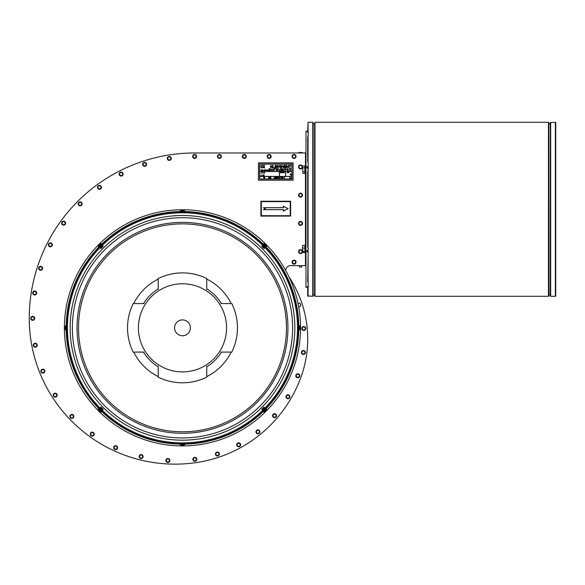 <?xml version="1.0" encoding="UTF-8"?>
<svg xmlns="http://www.w3.org/2000/svg" width="585" height="585" viewBox="0 0 585 585"><rect width="100%" height="100%" fill="white"/><g stroke="black" fill="none" stroke-linecap="round" stroke-linejoin="round"><path stroke-width="0.88" d="M102.236 243.667A3.664 3.664 0 0 0 100.21 244.099M100.05 244.194A3.664 3.664 0 0 0 98.302 247.228M98.368 247.528L99.179 245.707A3.218 3.218 0 0 0 98.748 247.133M101.783 244.106A3.218 3.218 0 0 0 99.179 245.707L100.108 244.099L101.965 244.099M64.401 327.841A118.082 118.082 0 0 1 241.525 225.576A118.082 118.082 0 0 1 241.525 430.099A118.082 118.082 0 0 1 64.401 327.841M66.229 325.055A3.664 3.664 0 0 0 65.096 326.803M65.052 326.978A3.664 3.664 0 0 0 65.959 330.364M98.309 408.081A3.664 3.664 0 0 0 98.748 410.114M98.836 410.275A3.664 3.664 0 0 0 101.87 412.023M179.712 444.103A3.664 3.664 0 0 0 181.445 445.229M181.628 445.273A3.664 3.664 0 0 0 185.014 444.373M262.731 412.016A3.664 3.664 0 0 0 264.756 411.577M264.917 411.489A3.664 3.664 0 0 0 266.672 408.454M298.745 330.62A3.664 3.664 0 0 0 299.871 328.88M299.922 328.697A3.664 3.664 0 0 0 299.015 325.318M266.658 247.594A3.664 3.664 0 0 0 266.226 245.568M266.131 245.407A3.664 3.664 0 0 0 263.104 243.652M185.262 211.573A3.664 3.664 0 0 0 183.522 210.454M183.346 210.403A3.664 3.664 0 0 0 179.961 211.309M179.792 211.573L181.65 210.856A3.218 3.218 0 0 0 180.348 211.558M184.626 211.558A3.218 3.218 0 0 0 181.65 210.856L183.449 210.373L184.765 211.69M262.797 243.726L264.617 244.53A3.218 3.218 0 0 0 263.192 244.106M266.219 247.133A3.218 3.218 0 0 0 264.617 244.53L266.226 245.459L266.226 247.316M298.745 325.15L299.469 327.008A3.218 3.218 0 0 0 298.76 325.691M298.76 329.984A3.218 3.218 0 0 0 299.469 327.008L299.951 328.799L298.635 330.115M266.599 408.147L265.795 409.968A3.218 3.218 0 0 0 266.219 408.549M263.192 411.577A3.218 3.218 0 0 0 265.795 409.968L264.866 411.577L263.009 411.577M185.174 444.103L183.317 444.827A3.218 3.218 0 0 0 184.626 444.117M180.348 444.117A3.218 3.218 0 0 0 183.317 444.827L181.525 445.302L180.209 443.993M102.178 411.957L100.357 411.145A3.218 3.218 0 0 0 101.783 411.577M98.748 408.542A3.218 3.218 0 0 0 100.357 411.145L98.748 410.217L98.748 408.359M66.222 330.532L65.505 328.675A3.218 3.218 0 0 0 66.215 329.984M66.215 325.691A3.218 3.218 0 0 0 65.505 328.675L65.023 326.876L66.339 325.567M297.933 340.836A116.181 116.181 0 0 0 136.012 221.357A116.181 116.181 0 0 0 113.505 421.324A116.181 116.181 0 0 0 297.933 340.836M262.46 409.983L262.95 410.655L265.305 408.301A115.435 115.435 0 0 0 265.283 247.404M262.928 245.042A115.435 115.435 0 0 0 102.046 245.042M99.691 247.404A115.435 115.435 0 0 0 99.691 408.279M102.046 410.641A115.435 115.435 0 0 0 262.928 410.641M102.704 246.833L101.49 248.069M263.491 248.062L262.255 246.841M262.263 408.842L263.491 407.621M101.483 407.621L102.711 408.835M100.956 248.53L100.313 248.011L102.668 245.663L103.26 246.168L100.956 248.53M101.505 246.161L101.505 246.161A2.962 2.859 -103.1 0 1 101.944 245.905M101.402 246.241A2.962 2.34 40.7 0 1 101.424 246.227A2.618 2.113 96 0 1 101.593 246.124A2.618 2.128 156 0 0 101.417 246.248L101.088 246.548A2.962 0.665 -130.6 0 0 101.073 246.629M101.088 246.548L101.227 246.482A2.962 0.643 39.2 0 1 101.424 246.504L101.731 246.183A2.962 1.821 -131 0 0 101.41 246.292L101.512 246.409M100.883 246.833L100.817 246.863A2.618 1.982 169.5 0 0 100.759 246.928A2.618 2.267 110.3 0 1 100.883 246.76L100.817 246.863A2.962 2.888 35.7 0 0 100.561 247.309L100.73 247.177A2.962 2.318 -123.1 0 1 100.912 246.782L101.037 246.643M101.285 246.424L101.731 246.914M101.146 245.378L101.168 245.364A2.962 2.457 40.5 0 0 100.869 245.524L100.788 245.59A2.962 2.457 40.5 0 0 100.781 245.583L100.861 245.517A2.962 2.896 -93.6 0 1 101.307 245.254A2.969 2.969 0 0 1 102.017 245.02L102.507 245.7M100.342 247.864L99.669 247.375L102.024 245.027M100.247 246.168L100.225 246.139A2.618 1.909 173.1 0 0 100.203 246.168A2.618 1.909 173.1 0 0 100.123 246.278A2.618 2.23 105 0 1 100.225 246.131L100.167 246.219A2.962 2.925 32.3 0 0 99.911 246.673L100.057 246.563A2.962 2.428 -121.9 0 1 100.254 246.153L100.379 246.014A2.618 0.76 -165.5 0 0 100.379 246.08A2.618 1.038 79.6 0 1 100.437 245.963L100.561 245.861A2.962 0.453 39.5 0 1 100.744 245.912L101.051 245.583A2.962 1.667 -131 0 0 100.752 245.671L100.854 245.788M261.802 246.314L262.314 245.663L264.661 248.018L264.157 248.618L261.802 246.314M264.164 246.855L264.164 246.855A2.962 2.859 -13.1 0 1 264.42 247.294M264.084 246.76A2.962 2.34 130.7 0 1 264.098 246.782A2.618 2.113 -174 0 1 264.201 246.943A2.618 2.128 -114 0 0 264.076 246.775L263.784 246.446A2.962 0.665 -40.6 0 0 263.696 246.431L263.681 246.395A2.618 0.614 -75.2 0 0 263.63 246.402A2.618 0.907 168.6 0 1 263.74 246.446L263.85 246.585A2.962 0.643 129.2 0 1 263.82 246.782L264.142 247.082A2.962 1.821 -41 0 0 264.032 246.76L263.915 246.863M263.542 246.219A2.618 1.982 -100.5 0 0 263.469 246.161L263.462 246.168A2.962 2.888 125.7 0 0 263.016 245.919L263.148 246.08A2.962 2.318 -33.1 0 1 263.542 246.263L263.681 246.395M263.901 246.643L263.411 247.082M264.157 245.554A2.618 1.909 -96.9 0 0 264.047 245.481A2.618 2.23 -165 0 1 264.193 245.583A2.618 1.909 -96.9 0 0 264.157 245.554A2.969 2.969 0 0 0 262.957 245.02L265.305 247.382L264.625 247.864M262.46 245.7L262.95 245.027M264.808 246.219L264.734 246.146A2.962 2.457 130.5 0 0 264.742 246.131L264.808 246.219A2.962 2.896 -3.6 0 1 265.071 246.665L264.961 246.519A2.962 2.457 130.5 0 0 264.8 246.219M264.734 246.146A2.618 2.047 -177.5 0 1 264.829 246.3A2.618 2.091 -109.1 0 0 264.712 246.124L264.442 245.824A2.962 0.475 -40.4 0 0 264.398 245.824M264.076 245.554L264.215 245.598A2.618 2.23 -165 0 1 264.215 245.598L264.106 245.524A2.962 2.925 122.3 0 0 263.652 245.269L263.762 245.407A2.962 2.428 -31.9 0 1 264.171 245.605L264.31 245.737A2.618 0.76 -75.5 0 0 264.245 245.737A2.618 1.038 169.6 0 1 264.361 245.788L264.464 245.919A2.962 0.453 129.5 0 1 264.42 246.095L264.742 246.409A2.962 1.667 -41 0 0 264.661 246.102L264.544 246.205M264.01 407.153L264.661 407.665L262.307 410.012L261.707 409.515L264.01 407.153M263.469 409.515L263.469 409.515A2.962 2.859 76.9 0 1 263.031 409.778M263.564 409.441A2.962 2.34 -139.3 0 1 263.542 409.456A2.618 2.113 -84 0 1 263.382 409.551A2.618 2.128 -24 0 0 263.55 409.434L263.886 409.134A2.962 0.665 49.4 0 0 263.901 409.047M263.886 409.134L263.747 409.2A2.962 0.643 -140.8 0 1 263.542 409.178L263.243 409.493A2.962 1.821 49 0 0 263.564 409.39L263.462 409.273M264.12 408.783L264.157 408.82A2.618 1.982 -10.5 0 1 264.106 408.9L264.157 408.82A2.618 1.982 -10.5 0 0 264.215 408.747A2.618 2.267 -69.7 0 1 264.091 408.922L264.157 408.82A2.962 2.888 -144.3 0 0 264.405 408.367L264.245 408.498A2.962 2.318 56.9 0 1 264.062 408.893L263.937 409.039M263.681 409.259L263.243 408.769M264.625 407.818L265.305 408.308A2.969 2.969 0 0 1 264.771 409.515A2.618 1.909 -6.9 0 0 264.844 409.405A2.618 2.23 -75 0 1 264.749 409.544L264.8 409.456A2.962 2.925 -147.7 0 0 265.056 409.003L264.917 409.112A2.962 2.428 58.1 0 1 264.72 409.522L264.566 409.654M264.106 410.158A2.962 2.896 86.4 0 1 263.659 410.421L263.806 410.312A2.962 2.457 -139.5 0 0 264.106 410.151L264.106 410.158M264.595 409.661A2.618 0.76 14.5 0 0 264.588 409.595A2.618 1.038 -100.4 0 1 264.537 409.712L264.405 409.822A2.962 0.453 -140.5 0 1 264.23 409.771L263.915 410.1A2.962 1.667 49 0 0 264.223 410.012L264.12 409.895M264.303 409.917L263.864 409.427L264.303 409.917M100.817 410.129A2.618 1.909 83.1 0 0 100.927 410.202A2.618 2.23 15 0 1 100.781 410.1A2.618 1.909 83.1 0 0 100.817 410.129A2.969 2.969 0 0 0 102.017 410.655L99.669 408.301L100.342 407.818M102.507 409.983L102.024 410.655M100.24 409.544L100.232 409.537A2.962 2.457 -49.5 0 0 100.232 409.544L100.167 409.463A2.962 2.896 176.4 0 1 99.903 409.017L100.013 409.156M100.898 410.129L100.752 410.078A2.618 2.23 15 0 1 100.752 410.078L100.869 410.158A2.962 2.925 -57.7 0 0 101.322 410.414L101.212 410.268A2.962 2.428 148.1 0 1 100.803 410.07L100.664 409.946A2.618 0.76 104.5 0 0 100.73 409.946A2.618 1.038 -10.4 0 1 100.613 409.895L100.51 409.763A2.962 0.453 -50.5 0 1 100.554 409.588L100.225 409.273A2.962 1.667 139 0 0 100.313 409.573L100.262 409.558A2.618 2.091 70.9 0 1 100.145 409.383A2.618 2.047 2.5 0 0 100.232 409.537L100.167 409.463A2.962 2.457 -49.5 0 1 100.02 409.171L99.903 409.017A2.969 2.969 0 0 1 99.669 408.308M103.172 409.368L102.66 410.012L100.313 407.657L100.81 407.065L103.172 409.368M100.81 408.827L100.869 408.893A2.618 2.113 6 0 1 100.774 408.732A2.618 2.128 66 0 0 100.891 408.908L100.81 408.827A2.962 2.859 166.9 0 1 100.547 408.381M101.483 409.441L101.505 409.507A2.962 2.888 -54.3 0 0 101.958 409.763L101.827 409.602A2.962 2.318 146.9 0 1 101.432 409.412L101.285 409.288A2.618 0.614 104.8 0 0 101.344 409.273A2.618 0.907 -11.4 0 1 101.234 409.229L101.125 409.098A2.962 0.643 -50.8 0 1 101.146 408.9L100.832 408.593A2.962 1.821 139 0 0 100.934 408.915L101.19 409.237A2.962 0.665 139.4 0 0 101.278 409.251M101.066 409.039L101.556 408.593M194.118 224.53A103.962 103.962 0 0 0 140.056 422.75A103.962 103.962 0 0 0 243.631 243.755A103.962 103.962 0 0 0 194.118 224.53M182.483 272.881A54.953 54.953 0 0 0 158.228 278.526L158.228 288.836A45.93 45.93 0 0 0 143.486 303.578L133.175 303.578A54.953 54.953 0 0 0 133.175 352.097L143.486 352.097A45.93 45.93 0 0 0 158.228 366.839L158.228 377.149A54.953 54.953 0 0 0 206.746 377.149L206.746 366.839A45.93 45.93 0 0 0 221.488 352.097L231.799 352.097A54.953 54.953 0 0 0 231.799 303.578L221.488 303.578A45.93 45.93 0 0 0 206.746 288.836L206.746 278.526A54.953 54.953 0 0 0 182.483 272.881M182.483 283.776A44.065 44.065 0 0 0 144.327 349.874A44.065 44.065 0 0 0 220.647 349.874A44.065 44.065 0 0 0 182.483 283.776M158.228 289.421L158.228 279.082A54.463 54.463 0 0 0 133.724 303.578L144.071 303.578M144.071 352.097L133.724 352.097A54.463 54.463 0 0 0 158.228 376.601L158.228 366.254M220.903 303.578L231.243 303.578A54.463 54.463 0 0 0 206.746 279.082L206.746 289.421M206.746 366.254L206.746 376.601A54.463 54.463 0 0 0 231.243 352.097L220.903 352.097M182.483 319.915A7.919 7.919 0 0 0 174.564 327.841A7.919 7.919 0 0 0 182.483 335.761A7.919 7.919 0 0 0 190.41 327.841A7.919 7.919 0 0 0 182.483 319.915M297.999 303.33A1.879 1.879 0 0 1 300.675 304.653A1.879 1.879 0 0 1 298.694 306.891M305.589 263.265L305.97 264.552M305.97 154.016L305.472 155.53L305.472 154.82M555.377 122.272L555.377 296.302A0.373 0.373 0 0 0 555.75 295.93L555.75 122.645L555.377 122.272L550.302 122.645L550.302 295.93A0.373 0.373 0 0 0 550.675 296.302L550.675 122.272M550.302 294.818L548.818 294.942M548.445 122.272L548.445 296.302A0.373 0.373 0 0 0 548.818 295.93L548.818 122.645L548.445 122.272L315.001 122.272L314.635 295.93A0.373 0.373 0 0 0 315.001 296.302L315.001 122.272M314.635 294.942L314.635 123.632M313.15 122.645L312.778 122.272L312.778 296.302A0.373 0.373 0 0 0 313.15 295.93L313.15 122.887M308.193 132.034L307.205 132.034L307.205 131.303L308.193 131.303L308.193 135.764L307.703 137.014L307.703 161.489L308.193 162.747L308.193 170.674L307.703 171.522L307.703 247.053L308.193 247.901L307.703 281.553L308.193 282.811L308.193 287.264L307.205 287.264L307.205 286.54L308.193 286.54M308.193 252.098L307.205 252.098L307.205 250.343L308.193 250.343M308.193 168.224L307.205 168.224L307.205 166.476L308.193 166.476M312.778 296.302L307.703 295.93L307.703 287.264L307.703 293.824M307.703 131.303L308.076 122.272L308.076 131.303M308.076 255.828L308.076 282.811L307.703 281.553M305.472 153.577L305.97 152.97M307.205 131.303L305.97 131.303L305.97 287.264L307.205 287.264M305.97 252.859L305.173 252.859L305.173 244.932L305.97 244.932M302.555 245.766L302.84 245.334L304.88 245.334L304.88 252.457L302.84 252.457L302.555 252.025L302.555 246.68L302.84 252.457M302.84 245.334L302.555 246.68L302.606 245.583M304.88 248.025L302.84 248.025M304.88 251.594L302.84 251.594M305.97 165.716L305.173 165.716L305.173 173.635L305.97 173.635M302.84 165.964L304.88 165.964L304.88 173.394L302.84 173.394L302.555 166.462L302.84 173.394M304.88 167.822L302.84 167.822M304.88 171.537L302.84 171.537M305.97 265.605L305.472 264.998M307.205 167.2L305.97 167.2M307.205 251.367L305.97 251.367M289.085 277.041A111.954 111.954 0 0 1 301.041 376.937A131.91 131.91 0 0 1 195.317 462.728A145.811 145.811 0 0 1 29.25 318.335A165.365 165.365 0 0 1 194.615 152.97L305.472 152.97L305.472 165.716M305.472 173.635L305.472 244.932M305.472 252.859L305.472 265.605L290.621 265.605A4.951 4.951 0 0 0 285.67 270.424M289.202 265.809A4.951 4.951 0 0 1 290.621 265.605M301.611 267.089L301.948 265.605L301.611 267.089L301.948 265.605L301.611 267.089L299.432 267.089L299.096 265.605L299.432 267.089M298.54 152.97L302.503 152.97L302.057 152.473L298.986 152.473L302.057 152.473L302.503 152.919M50.361 246.811A1.982 1.982 0 0 1 48.65 243.843A1.982 1.982 0 0 1 52.08 243.843A1.982 1.982 0 0 1 50.361 246.811A1.982 1.982 0 0 0 52.343 244.83A1.982 1.982 0 0 0 50.361 242.855A1.982 1.982 0 0 0 48.379 244.83A1.982 1.982 0 0 0 50.361 246.811A1.982 1.982 0 0 0 52.343 244.83A1.982 1.982 0 0 0 50.361 242.855A1.982 1.982 0 0 0 48.379 244.83A1.982 1.982 0 0 0 50.361 246.811M293.092 162.871L258.438 162.871L258.438 180.202L293.092 180.202L293.092 162.871M259.601 164.034L259.601 179.032L291.93 179.032L291.93 164.034L259.601 164.034M291.856 164.107L291.856 171.463L259.674 171.463L259.674 164.107L291.856 164.107M259.674 171.537L279.403 171.537L279.403 176.414L259.674 176.414L259.674 171.537M291.856 171.537L291.856 176.414L285.67 176.414L285.67 171.537L291.856 171.537M285.597 176.414L279.476 176.414L279.476 171.537L285.597 171.537L285.597 176.414M291.856 178.959L284.434 178.959L284.434 176.487L291.856 176.487L291.856 178.959M264.625 176.487L270.738 176.487L270.738 178.959L264.625 178.959L264.625 176.487M284.354 178.959L279.476 178.959L279.476 176.487L284.354 176.487L284.354 178.959M259.674 178.959L259.674 176.487L264.552 176.487L264.552 178.959L259.674 178.959M275.147 178.959L275.147 176.487L279.403 176.487L279.403 178.959L275.147 178.959M270.818 176.487L275.074 176.487L275.074 178.959L270.818 178.959L270.818 176.487M278.416 178.111L278.584 177.591M276.851 178.228L276.522 177.723L276.851 177.218L277.173 177.723L276.625 178.125L276.851 177.218L277.173 177.723M276.105 177.555L276.332 178.111L275.886 177.942M276.076 177.665L276.076 178.125M263.908 177.95L263.645 177.226L263.886 178.22L264.413 177.226L264.01 177.95M281.546 177.233L281.407 177.811L281.78 177.504M282.211 177.657L282.014 177.233L282.504 177.233L282.058 177.613L282.475 178.103L282.021 177.942M269.992 177.467L270.328 178.22L270.599 177.226L270.307 177.862M269.934 177.467L269.583 178.22L269.327 177.226L269.648 178.081M270.182 177.73L269.882 177.226L269.692 177.898M291.652 178.213L291.25 178.52L291.323 178.089M290.306 178.264L290.818 178.206M289.707 177.058L289.794 177.599L289.707 177.058M280.793 172.56L280.354 172.282L280.515 172.787M280.2 172.531L280.698 172.568L280.486 172.019M281.283 172.597L281.136 172.224L281.378 172.502M281.136 172.787L281.136 172.224L281.136 172.787M284.127 172.787L283.959 172.282L284.127 172.787L283.879 172.502L284.383 172.495M288.661 172.699L288.295 172.385L288.741 172.334M287.783 172.546L287.454 172.027L287.454 172.765L287.549 172.136L287.769 172.765L288.069 172.144L288.164 172.765L288.164 172.027L287.857 172.538M291.242 174.162L291.242 174.893M291.447 174.264L291.235 175.186M290.957 174.952L291.44 174.798M288.851 172.604L289.063 172.217M263.177 173.072L263.023 172.59M261.276 174.871L260.99 175.61L261.385 174.878M262.614 175.456L262.702 174.886L262.811 175.61M264.391 175.339L263.886 175.346L264.391 175.339M262.723 172.86L262.219 172.868L262.723 172.86M264.201 173.153L264.413 172.758L264.047 172.868M263.952 172.868L264.413 172.758M264.515 172.977L264.61 172.414L264.712 173.138M261.502 172.392L261.224 173.138L261.619 172.399M290.73 174.893L290.855 174.176L290.409 174.469L290.284 173.906L290.284 174.893L290.73 174.893M291.052 174.52L291.447 174.527L291.052 174.52M283.308 177.862L283.074 177.218L282.628 177.972L283.308 177.862M283.052 177.862L283.052 177.416L283.052 177.862M281.838 172.772L281.926 172.231L281.838 172.772M290.123 177.204L289.838 178.228L290.123 177.204M291.03 178.023L291.118 178.52L291.03 178.023M275.915 177.613L276.369 177.35L275.871 177.233L275.893 177.76M276.851 177.218L276.625 178.125M276.851 178.125L276.844 177.321M280.661 177.218L280.793 178.213L280.661 177.218M269.151 178.22L269.275 177.504L268.829 177.796L268.705 177.226L268.705 178.22L269.151 178.22M281.4 177.218L281.027 178.213L281.407 177.811M281.151 177.694L281.641 177.511L281.151 177.694M261.093 175.222L261.458 175.09L261.093 175.222M282.643 172.027L282.73 172.772L282.643 172.027M283.264 172.187L283.754 172.772L283.754 172.027L283.666 172.612L283.169 172.027L283.264 172.772L283.264 172.187M263.667 175.61L263.769 174.871L263.674 175.456L263.184 174.871L263.184 175.61L263.279 175.032L263.667 175.61M277.992 177.745L278.124 177.218L277.992 177.628L277.348 177.218L277.348 178.213L277.992 177.745M278.716 177.591L278.57 178.103M274.153 178.22L274.943 178.22L274.541 177.226L274.153 178.22M274.299 177.811L274.467 177.335L274.299 177.811M261.327 172.75L261.692 172.612L261.327 172.75M289.794 169.343L290.065 168.941L289.794 169.343L290.065 168.941L289.794 169.343L290.065 168.941L289.809 168.582L289.794 169.343L289.575 168.831M289.246 168.743L289.341 169.328L289.246 168.743M281.626 168.655L281.619 169.255M281.626 169.343L281.626 168.575M280.2 169.123L280.632 168.787L280.632 169.328L280.2 169.204M277.341 169.343L277.341 168.78M276.698 168.655L276.325 168.963L276.698 168.575L276.325 168.963L276.698 168.575L276.325 168.963L276.698 168.575L276.325 168.963L276.705 169.343L276.325 168.963M276.456 168.802L277.012 169.226M287.315 169.262L287.293 168.78M274.979 169.328L274.877 168.597L275.359 168.597L274.979 169.328M274.416 168.882L274.782 169.072L274.292 169.131L274.723 169.248L274.753 168.597L274.394 168.985M286.219 169.226L285.97 168.787L286.175 169.328M285.568 169.255L285.919 168.787L285.48 168.787L285.685 169.248M273.619 168.743L273.714 169.328L273.619 168.743M285.429 169.145L284.961 169.058L285.429 169.145M284.529 169.255L284.88 168.787L284.442 168.787L284.646 169.248M269.305 168.582L269.027 169.328L269.414 168.59M277.919 169.226L277.67 168.787L277.875 169.328M271.864 169.343L271.857 168.78M282.482 165.935L283.315 167.822L283.996 165.343L283.272 166.937M281.524 166.966L280.807 165.343L281.465 167.822L282.328 165.935M282.957 166.601L282.211 165.343L281.736 167.017M289.882 170.513L290.036 170.016M270.175 169.05L269.926 169.343L269.926 168.78M276.917 167.098L276.325 165.343L275.835 165.343L275.835 167.822L276.149 165.716L276.866 167.822L277.882 165.752L278.197 167.822L278.197 165.343L277.758 165.343L277.166 167.069M281.626 170.535L282.54 170.557L281.626 170.535L282.08 169.811L282.409 170.462L281.955 170.564L282.036 170.016M282.08 169.811L282.467 170.016L281.634 170.089M282.409 170.462L281.773 170.337M282.08 169.884L281.656 170.323L282.08 169.884L282.314 170.454L282.08 169.884L281.656 170.323L282.54 170.557M281.656 170.323L282.094 170.71L281.656 170.323M281.319 170.41L281.414 169.84L281.517 170.564M288.537 170.286L288.281 170.016L288.281 170.579L288.112 170.074L288.281 170.579M279.177 170.498L279.052 170.016M287.761 170.579L287.769 170.089M287.074 170.41L287.074 169.84L287.074 170.41M283.849 170.096L283.623 170.564L284.025 170.111M280.617 170.293L280.369 170.016L280.376 170.506M280.376 170.579L280.369 170.016L280.376 170.579L280.12 170.301M274.094 170.506L274.087 170.016M274.233 170.389L273.839 170.301M269.912 170.315L269.926 169.818L270.182 170.176L269.707 170.396L270.182 170.176L269.926 169.818L270.182 170.176M272.932 170.579L272.69 170.198L272.932 169.818L272.764 170.498L272.932 169.818L273.173 170.198M272.69 170.198L272.932 169.818M269.59 170.023L269.122 170.038L269.597 170.564L269.1 170.564L269.502 170.023L269.1 170.564M272.603 170.352L272.113 170.352L272.573 170.016M264.383 170.198L264.632 169.818L264.632 170.579M264.632 169.818L264.873 170.198L264.632 169.818M270.701 170.184L270.87 170.579L270.687 169.906L271.089 170.008L270.87 170.579L270.606 170.22L270.87 170.579M268.625 170.184L268.793 170.579L268.617 169.906L269.012 170.008L268.793 170.579L268.537 170.22L268.793 170.579M263.469 170.155L263.257 170.564L263.762 170.564L263.506 170.213M261.583 170.506L261.575 170.016L261.722 170.389M267.857 169.818L267.857 170.579L267.645 170.008L268.076 170.016L267.857 170.579L267.645 170.008M261.173 170.41L261.173 169.84L261.173 170.41M267.162 170.118L267.469 170.491L267.038 170.374L267.469 170.491L267.499 169.833L267.279 170.506M266.606 170.352L266.116 170.352L266.467 170.162M266.146 170.008L266.577 170.016M265.202 170.579L264.961 170.198L265.202 169.818L265.034 170.498L265.202 169.818L265.444 170.198M262.475 169.972L262.475 170.564L262.563 169.979M262.307 169.811L262.095 170.579L262.307 169.811M265.202 169.818L264.961 170.198M261.934 169.826L262.022 170.564L261.934 169.826M262.533 167.895L262.153 167.5A0.914 0.914 0 0 1 261.232 166.586A0.914 0.914 0 0 1 262.153 165.665L262.533 165.665L262.153 165.27A1.309 1.309 0 0 0 260.837 166.586A1.309 1.309 0 0 0 262.153 167.895L262.533 167.895M263.425 166.784L264.391 166.784L263.425 166.389A0.914 0.914 0 0 1 264.318 165.665L264.698 165.665L264.318 165.27A1.309 1.309 0 0 0 263.009 166.586A1.309 1.309 0 0 0 264.318 167.895L264.698 167.895L264.318 167.5A0.914 0.914 0 0 1 263.425 166.784M268.8 169.818L268.537 170.22M270.877 169.818L270.606 170.22M266.021 170.389L265.846 169.826L265.51 170.389L266.021 170.389M271.674 170.389L271.498 169.826L271.162 170.389L271.674 170.389M279.988 170.03L279.55 170.454L279.337 170.03L279.498 170.564L279.988 170.03M276.23 170.03L276.325 170.564L276.23 170.03M282.979 170.564L282.643 169.826L282.979 170.564M283.162 170.564L283.257 169.826L283.162 170.564M276.456 169.826L276.551 170.564L276.456 169.826M283.396 170.564L283.484 170.03L283.396 170.564M277.136 170.293L276.983 169.826L277.136 170.293M277.495 169.826L277.59 170.564L277.495 169.826M277.729 170.03L277.824 170.564L277.729 170.03M290.372 170.564L290.46 169.826L290.372 170.564M272.259 167.822L272.69 167.822L271.608 166.352L272.639 165.343L270.972 166.571L270.643 165.343L270.643 167.822L271.374 166.571L272.259 167.822M274.497 167.822L273.275 167.529L272.946 165.343L272.946 167.822L274.497 167.822M285.736 170.03L285.209 170.454L285.005 170.03L285.166 170.564L285.736 170.03M274.943 167.822L275.272 165.343L274.943 167.822M279.074 167.069L280.113 167.069L280.771 167.822L279.762 165.343L279.074 167.069M279.169 166.805L279.579 165.606L280.01 166.805L279.169 166.805M279.747 166.118L279.579 165.606L279.44 166.082M272.018 169.262L272.01 168.853M284.632 167.529L284.632 166.688L286.006 166.688L284.632 166.396L284.632 165.635L286.094 165.343L284.303 165.343L284.303 167.822L286.153 167.529L284.632 167.529M286.913 165.877L288.551 167.822L288.551 165.343L288.244 167.288L286.606 165.343L286.913 167.822L286.913 165.877M290.065 167.822L290.065 165.635L290.884 165.343L288.917 165.343L289.736 165.635L290.065 167.822M278.818 169.328L278.906 168.787L278.818 169.328M269.122 168.941L269.488 168.802L269.122 168.941M270.277 168.582L270.372 169.328L270.277 168.582M287.974 169.328L287.637 168.582L287.974 169.328M277.495 169.262L277.487 168.853M290.635 169.065L290.46 168.582L290.123 169.153L290.635 169.065M280.771 168.582L280.866 169.328L280.771 168.582M283.294 168.787L282.767 169.219L282.555 168.787L282.716 169.328L283.294 168.787M290.621 216.092L290.621 201.24L260.91 201.24L260.91 216.092L290.621 216.092M290.226 201.635L290.226 215.697L261.312 215.697L261.312 201.635L290.226 201.635M283.191 206.191L283.593 207.675L263.389 207.675L265.371 208.669L263.389 209.657L283.593 209.657L283.191 211.141L288.142 208.669L283.191 206.191M302.503 166.952A1.982 1.982 0 0 0 300.522 164.977A1.982 1.982 0 0 0 298.54 166.952A1.982 1.982 0 0 0 300.522 168.933A1.982 1.982 0 0 0 302.503 166.952A1.982 1.982 0 0 0 300.522 164.977A1.982 1.982 0 0 0 298.54 166.952A1.982 1.982 0 0 0 300.522 168.933A1.982 1.982 0 0 0 302.503 166.952M302.503 195.178A1.982 1.982 0 0 0 300.522 193.196A1.982 1.982 0 0 0 298.54 195.178A1.982 1.982 0 0 0 300.522 197.16A1.982 1.982 0 0 0 302.503 195.178A1.982 1.982 0 0 0 300.522 193.196A1.982 1.982 0 0 0 298.54 195.178A1.982 1.982 0 0 0 300.522 197.16A1.982 1.982 0 0 0 302.503 195.178M302.503 223.397A1.982 1.982 0 0 0 300.522 221.415A1.982 1.982 0 0 0 298.54 223.397A1.982 1.982 0 0 0 300.522 225.379A1.982 1.982 0 0 0 302.503 223.397A1.982 1.982 0 0 0 300.522 221.415A1.982 1.982 0 0 0 298.54 223.397A1.982 1.982 0 0 0 300.522 225.379A1.982 1.982 0 0 0 302.503 223.397M302.503 251.616A1.982 1.982 0 0 0 300.522 249.634A1.982 1.982 0 0 0 298.54 251.616A1.982 1.982 0 0 0 300.522 253.597A1.982 1.982 0 0 0 302.503 251.616A1.982 1.982 0 0 0 300.522 249.634A1.982 1.982 0 0 0 298.54 251.616A1.982 1.982 0 0 0 300.522 253.597A1.982 1.982 0 0 0 302.503 251.616M295.93 262.862A1.982 1.982 0 0 0 294.811 260.296A1.982 1.982 0 0 0 292.244 261.415A1.982 1.982 0 0 0 293.363 263.981A1.982 1.982 0 0 0 295.93 262.862M305.706 328.741A1.982 1.982 0 0 0 304.01 326.518A1.982 1.982 0 0 0 301.787 328.214A1.982 1.982 0 0 0 303.483 330.445A1.982 1.982 0 0 0 305.706 328.741M305.355 352.718A1.982 1.982 0 0 0 303.659 350.488A1.982 1.982 0 0 0 301.429 352.192A1.982 1.982 0 0 0 303.132 354.415A1.982 1.982 0 0 0 305.355 352.718M299.747 376.023A1.982 1.982 0 0 0 298.05 373.8A1.982 1.982 0 0 0 295.82 375.497A1.982 1.982 0 0 0 297.524 377.727A1.982 1.982 0 0 0 299.747 376.023M259.901 431.84A1.982 1.982 0 0 0 257.919 429.858A1.982 1.982 0 0 0 255.937 431.84A1.982 1.982 0 0 0 257.919 433.821A1.982 1.982 0 0 0 259.901 431.84A1.982 1.982 0 0 0 257.919 429.858A1.982 1.982 0 0 0 255.937 431.84A1.982 1.982 0 0 0 257.919 433.821A1.982 1.982 0 0 0 259.901 431.84M276.515 415.664A1.982 1.982 0 0 0 274.533 413.683A1.982 1.982 0 0 0 272.551 415.664A1.982 1.982 0 0 0 274.533 417.646A1.982 1.982 0 0 0 276.515 415.664A1.982 1.982 0 0 0 274.533 413.683A1.982 1.982 0 0 0 272.551 415.664A1.982 1.982 0 0 0 274.533 417.646A1.982 1.982 0 0 0 276.515 415.664M289.948 396.769A1.982 1.982 0 0 0 287.966 394.787A1.982 1.982 0 0 0 285.985 396.769A1.982 1.982 0 0 0 287.966 398.751A1.982 1.982 0 0 0 289.948 396.769A1.982 1.982 0 0 0 287.966 394.787A1.982 1.982 0 0 0 285.985 396.769A1.982 1.982 0 0 0 287.966 398.751A1.982 1.982 0 0 0 289.948 396.769M82.112 203.851A1.982 1.982 0 0 0 80.138 201.869A1.982 1.982 0 0 0 78.156 203.851A1.982 1.982 0 0 0 80.138 205.832A1.982 1.982 0 0 0 82.112 203.851A1.982 1.982 0 0 0 80.138 201.869A1.982 1.982 0 0 0 78.156 203.851A1.982 1.982 0 0 0 80.138 205.832A1.982 1.982 0 0 0 82.112 203.851M123.099 174.081A1.982 1.982 0 0 0 121.117 172.1A1.982 1.982 0 0 0 119.135 174.081A1.982 1.982 0 0 0 121.117 176.063A1.982 1.982 0 0 0 123.099 174.081A1.982 1.982 0 0 0 121.117 172.1A1.982 1.982 0 0 0 119.135 174.081A1.982 1.982 0 0 0 121.117 176.063A1.982 1.982 0 0 0 123.099 174.081M101.432 187.354A1.982 1.982 0 0 0 99.45 185.372A1.982 1.982 0 0 0 97.476 187.354A1.982 1.982 0 0 0 99.45 189.335A1.982 1.982 0 0 0 101.432 187.354A1.982 1.982 0 0 0 99.45 185.372A1.982 1.982 0 0 0 97.476 187.354A1.982 1.982 0 0 0 99.45 189.335A1.982 1.982 0 0 0 101.432 187.354M65.615 223.17A1.982 1.982 0 0 0 63.633 221.189A1.982 1.982 0 0 0 61.659 223.17A1.982 1.982 0 0 0 63.633 225.152A1.982 1.982 0 0 0 65.615 223.17A1.982 1.982 0 0 0 63.633 221.189A1.982 1.982 0 0 0 61.659 223.17A1.982 1.982 0 0 0 63.633 225.152A1.982 1.982 0 0 0 65.615 223.17M36.687 293.005A1.982 1.982 0 0 0 34.712 291.023A1.982 1.982 0 0 0 32.731 293.005A1.982 1.982 0 0 0 34.712 294.986A1.982 1.982 0 0 0 36.687 293.005A1.982 1.982 0 0 0 34.712 291.023A1.982 1.982 0 0 0 32.731 293.005A1.982 1.982 0 0 0 34.712 294.986A1.982 1.982 0 0 0 36.687 293.005M34.698 318.335A1.982 1.982 0 0 0 32.716 316.353A1.982 1.982 0 0 0 30.734 318.335A1.982 1.982 0 0 0 32.716 320.317A1.982 1.982 0 0 0 34.698 318.335A1.982 1.982 0 0 0 32.716 316.353A1.982 1.982 0 0 0 30.734 318.335A1.982 1.982 0 0 0 32.716 320.317A1.982 1.982 0 0 0 34.698 318.335M240.654 444.761A1.982 1.982 0 0 0 238.673 442.786A1.982 1.982 0 0 0 236.691 444.761A1.982 1.982 0 0 0 238.673 446.743A1.982 1.982 0 0 0 240.654 444.761A1.982 1.982 0 0 0 238.673 442.786A1.982 1.982 0 0 0 236.691 444.761A1.982 1.982 0 0 0 238.673 446.743A1.982 1.982 0 0 0 240.654 444.761M219.39 454.018A1.982 1.982 0 0 0 217.408 452.037A1.982 1.982 0 0 0 215.434 454.018A1.982 1.982 0 0 0 217.408 456A1.982 1.982 0 0 0 219.39 454.018A1.982 1.982 0 0 0 217.408 452.037A1.982 1.982 0 0 0 215.434 454.018A1.982 1.982 0 0 0 217.408 456A1.982 1.982 0 0 0 219.39 454.018M169.833 460.497A1.982 1.982 0 0 0 167.851 458.516A1.982 1.982 0 0 0 165.877 460.497A1.982 1.982 0 0 0 167.851 462.472A1.982 1.982 0 0 0 169.833 460.497A1.982 1.982 0 0 0 167.851 458.516A1.982 1.982 0 0 0 165.877 460.497A1.982 1.982 0 0 0 167.851 462.472A1.982 1.982 0 0 0 169.833 460.497M117.614 447.679A1.982 1.982 0 0 0 115.633 445.697A1.982 1.982 0 0 0 113.651 447.679A1.982 1.982 0 0 0 115.633 449.66A1.982 1.982 0 0 0 117.614 447.679A1.982 1.982 0 0 0 115.633 445.697A1.982 1.982 0 0 0 113.651 447.679A1.982 1.982 0 0 0 115.633 449.66A1.982 1.982 0 0 0 117.614 447.679M94.251 434.128A1.982 1.982 0 0 0 92.269 432.147A1.982 1.982 0 0 0 90.295 434.128A1.982 1.982 0 0 0 92.269 436.11A1.982 1.982 0 0 0 94.251 434.128A1.982 1.982 0 0 0 92.269 432.147A1.982 1.982 0 0 0 90.295 434.128A1.982 1.982 0 0 0 92.269 436.11A1.982 1.982 0 0 0 94.251 434.128M44.855 371.139A1.982 1.982 0 0 0 42.873 369.157A1.982 1.982 0 0 0 40.892 371.139A1.982 1.982 0 0 0 42.873 373.12A1.982 1.982 0 0 0 44.855 371.139A1.982 1.982 0 0 0 42.873 369.157A1.982 1.982 0 0 0 40.892 371.139A1.982 1.982 0 0 0 42.873 373.12A1.982 1.982 0 0 0 44.855 371.139M37.257 345.216A1.982 1.982 0 0 0 35.276 343.241A1.982 1.982 0 0 0 33.294 345.216A1.982 1.982 0 0 0 35.276 347.197A1.982 1.982 0 0 0 37.257 345.216A1.982 1.982 0 0 0 35.276 343.241A1.982 1.982 0 0 0 33.294 345.216A1.982 1.982 0 0 0 35.276 347.197A1.982 1.982 0 0 0 37.257 345.216M57.206 395.153A1.982 1.982 0 0 0 55.224 393.171A1.982 1.982 0 0 0 53.242 395.153A1.982 1.982 0 0 0 55.224 397.135A1.982 1.982 0 0 0 57.206 395.153A1.982 1.982 0 0 0 55.224 393.171A1.982 1.982 0 0 0 53.242 395.153A1.982 1.982 0 0 0 55.224 397.135A1.982 1.982 0 0 0 57.206 395.153M73.871 416.403A1.982 1.982 0 0 0 71.889 414.421A1.982 1.982 0 0 0 69.907 416.403A1.982 1.982 0 0 0 71.889 418.385A1.982 1.982 0 0 0 73.871 416.403A1.982 1.982 0 0 0 71.889 414.421A1.982 1.982 0 0 0 69.907 416.403A1.982 1.982 0 0 0 71.889 418.385A1.982 1.982 0 0 0 73.871 416.403M143.113 456.578A1.982 1.982 0 0 0 141.131 454.596A1.982 1.982 0 0 0 139.15 456.578A1.982 1.982 0 0 0 141.131 458.552A1.982 1.982 0 0 0 143.113 456.578A1.982 1.982 0 0 0 141.131 454.596A1.982 1.982 0 0 0 139.15 456.578A1.982 1.982 0 0 0 141.131 458.552A1.982 1.982 0 0 0 143.113 456.578M196.816 459.298A1.982 1.982 0 0 0 194.834 457.316A1.982 1.982 0 0 0 192.853 459.298A1.982 1.982 0 0 0 194.834 461.28A1.982 1.982 0 0 0 196.816 459.298A1.982 1.982 0 0 0 194.834 457.316A1.982 1.982 0 0 0 192.853 459.298A1.982 1.982 0 0 0 194.834 461.28A1.982 1.982 0 0 0 196.816 459.298M42.617 268.303A1.982 1.982 0 0 0 40.643 266.321A1.982 1.982 0 0 0 38.661 268.303A1.982 1.982 0 0 0 40.643 270.285A1.982 1.982 0 0 0 42.617 268.303A1.982 1.982 0 0 0 40.643 266.321A1.982 1.982 0 0 0 38.661 268.303A1.982 1.982 0 0 0 40.643 270.285A1.982 1.982 0 0 0 42.617 268.303M171.266 158.425A1.982 1.982 0 0 0 169.292 156.444A1.982 1.982 0 0 0 167.31 158.425A1.982 1.982 0 0 0 169.292 160.407A1.982 1.982 0 0 0 171.266 158.425A1.982 1.982 0 0 0 169.292 156.444A1.982 1.982 0 0 0 167.31 158.425A1.982 1.982 0 0 0 169.292 160.407A1.982 1.982 0 0 0 171.266 158.425M246.285 156.436A1.982 1.982 0 0 0 244.303 154.455A1.982 1.982 0 0 0 242.322 156.436A1.982 1.982 0 0 0 244.303 158.411A1.982 1.982 0 0 0 246.285 156.436A1.982 1.982 0 0 0 244.303 154.455A1.982 1.982 0 0 0 242.322 156.436A1.982 1.982 0 0 0 244.303 158.411A1.982 1.982 0 0 0 246.285 156.436M221.393 156.436A1.982 1.982 0 0 0 219.412 154.455A1.982 1.982 0 0 0 217.43 156.436A1.982 1.982 0 0 0 219.412 158.411A1.982 1.982 0 0 0 221.393 156.436A1.982 1.982 0 0 0 219.412 154.455A1.982 1.982 0 0 0 217.43 156.436A1.982 1.982 0 0 0 219.412 158.411A1.982 1.982 0 0 0 221.393 156.436M196.597 156.436A1.982 1.982 0 0 0 194.615 154.455A1.982 1.982 0 0 0 192.633 156.436A1.982 1.982 0 0 0 194.615 158.411A1.982 1.982 0 0 0 196.597 156.436A1.982 1.982 0 0 0 194.615 154.455A1.982 1.982 0 0 0 192.633 156.436A1.982 1.982 0 0 0 194.615 158.411A1.982 1.982 0 0 0 196.597 156.436M146.564 164.356A1.982 1.982 0 0 0 144.583 162.374A1.982 1.982 0 0 0 142.608 164.356A1.982 1.982 0 0 0 144.583 166.337A1.982 1.982 0 0 0 146.564 164.356A1.982 1.982 0 0 0 144.583 162.374A1.982 1.982 0 0 0 142.608 164.356A1.982 1.982 0 0 0 144.583 166.337A1.982 1.982 0 0 0 146.564 164.356M271.177 156.436A1.982 1.982 0 0 0 269.195 154.455A1.982 1.982 0 0 0 267.213 156.436A1.982 1.982 0 0 0 269.195 158.411A1.982 1.982 0 0 0 271.177 156.436A1.982 1.982 0 0 0 269.195 154.455A1.982 1.982 0 0 0 267.213 156.436A1.982 1.982 0 0 0 269.195 158.411A1.982 1.982 0 0 0 271.177 156.436M296.068 156.436A1.982 1.982 0 0 0 294.087 154.455A1.982 1.982 0 0 0 292.105 156.436A1.982 1.982 0 0 0 294.087 158.411A1.982 1.982 0 0 0 296.068 156.436A1.982 1.982 0 0 0 294.087 154.455A1.982 1.982 0 0 0 292.105 156.436A1.982 1.982 0 0 0 294.087 158.411A1.982 1.982 0 0 0 296.068 156.436M297.999 303.352A1.857 1.857 0 0 1 300.419 304.068A1.857 1.857 0 0 1 298.694 306.869M226.6 220.238L195.492 212.275A116.291 116.291 0 0 0 66.924 314.832A116.291 116.291 0 0 0 169.474 443.401A116.291 116.291 0 0 0 298.05 340.85A116.291 116.291 0 0 0 195.492 212.275L163.113 213.174M265.034 407.986A115.055 115.055 0 0 0 265.034 247.696M262.636 245.29A115.055 115.055 0 0 0 102.338 245.29M99.933 247.696A115.055 115.055 0 0 0 99.933 407.986M102.338 410.392A115.055 115.055 0 0 0 262.636 410.392M195.054 216.209A112.335 112.335 0 0 0 70.851 315.271A112.335 112.335 0 0 0 169.921 439.474A112.335 112.335 0 0 0 294.116 340.404A112.335 112.335 0 0 0 195.054 216.209M194.805 218.417A110.112 110.112 0 0 0 81.564 371.885A110.112 110.112 0 0 0 271.089 393.215A110.112 110.112 0 0 0 194.805 218.417M194.278 223.053A105.446 105.446 0 0 0 85.841 370.02A105.446 105.446 0 0 0 267.338 390.451A105.446 105.446 0 0 0 194.278 223.053M548.942 294.818L548.818 123.632M308.076 162.747L308.076 135.764M308.076 247.901L308.076 170.674M308.076 296.302L308.076 287.264M302.057 166.952A1.536 1.536 0 0 1 299.754 168.283A1.536 1.536 0 0 1 299.754 165.628A1.536 1.536 0 0 1 302.057 166.952M302.057 195.178A1.536 1.536 0 0 1 299.754 196.502A1.536 1.536 0 0 1 299.754 193.847A1.536 1.536 0 0 1 302.057 195.178M302.057 223.397A1.536 1.536 0 0 1 299.754 224.728A1.536 1.536 0 0 1 299.754 222.066A1.536 1.536 0 0 1 302.057 223.397M302.057 251.616A1.536 1.536 0 0 1 299.754 252.947A1.536 1.536 0 0 1 299.754 250.292A1.536 1.536 0 0 1 302.057 251.616M295.513 262.702A1.536 1.536 0 0 1 292.888 263.096A1.536 1.536 0 0 1 293.853 260.625A1.536 1.536 0 0 1 295.513 262.702M305.268 328.682A1.536 1.536 0 0 1 302.811 329.699A1.536 1.536 0 0 1 303.162 327.059A1.536 1.536 0 0 1 305.268 328.682M304.917 352.66A1.536 1.536 0 0 1 302.46 353.669A1.536 1.536 0 0 1 302.811 351.037A1.536 1.536 0 0 1 304.917 352.66M299.308 375.965A1.536 1.536 0 0 1 296.851 376.981A1.536 1.536 0 0 1 297.202 374.341A1.536 1.536 0 0 1 299.308 375.965M259.455 431.84A1.536 1.536 0 0 1 257.151 433.171A1.536 1.536 0 0 1 257.151 430.509A1.536 1.536 0 0 1 259.455 431.84M276.069 415.664A1.536 1.536 0 0 1 273.765 416.995A1.536 1.536 0 0 1 273.765 414.334A1.536 1.536 0 0 1 276.069 415.664M289.502 396.769A1.536 1.536 0 0 1 287.198 398.1A1.536 1.536 0 0 1 287.198 395.438A1.536 1.536 0 0 1 289.502 396.769M81.673 203.851A1.536 1.536 0 0 1 79.37 205.181A1.536 1.536 0 0 1 79.37 202.527A1.536 1.536 0 0 1 81.673 203.851M122.653 174.081A1.536 1.536 0 0 1 120.349 175.412A1.536 1.536 0 0 1 120.349 172.75A1.536 1.536 0 0 1 122.653 174.081M100.986 187.354A1.536 1.536 0 0 1 98.689 188.684A1.536 1.536 0 0 1 98.689 186.023A1.536 1.536 0 0 1 100.986 187.354M65.169 223.17A1.536 1.536 0 0 1 62.866 224.501A1.536 1.536 0 0 1 62.866 221.839A1.536 1.536 0 0 1 65.169 223.17M36.241 293.005A1.536 1.536 0 0 1 33.945 294.335A1.536 1.536 0 0 1 33.945 291.681A1.536 1.536 0 0 1 36.241 293.005M34.252 318.335A1.536 1.536 0 0 1 31.948 319.666A1.536 1.536 0 0 1 31.948 317.004A1.536 1.536 0 0 1 34.252 318.335M240.208 444.761A1.536 1.536 0 0 1 237.905 446.092A1.536 1.536 0 0 1 237.905 443.437A1.536 1.536 0 0 1 240.208 444.761M218.944 454.018A1.536 1.536 0 0 1 216.647 455.342A1.536 1.536 0 0 1 216.647 452.688A1.536 1.536 0 0 1 218.944 454.018M169.387 460.497A1.536 1.536 0 0 1 167.083 461.821A1.536 1.536 0 0 1 167.083 459.166A1.536 1.536 0 0 1 169.387 460.497M117.168 447.679A1.536 1.536 0 0 1 114.865 449.009A1.536 1.536 0 0 1 114.865 446.348A1.536 1.536 0 0 1 117.168 447.679M93.805 434.128A1.536 1.536 0 0 1 91.501 435.452A1.536 1.536 0 0 1 91.501 432.798A1.536 1.536 0 0 1 93.805 434.128M44.409 371.139A1.536 1.536 0 0 1 42.105 372.469A1.536 1.536 0 0 1 42.105 369.808A1.536 1.536 0 0 1 44.409 371.139M36.811 345.216A1.536 1.536 0 0 1 34.508 346.547A1.536 1.536 0 0 1 34.508 343.892A1.536 1.536 0 0 1 36.811 345.216M56.76 395.153A1.536 1.536 0 0 1 54.456 396.484A1.536 1.536 0 0 1 54.456 393.822A1.536 1.536 0 0 1 56.76 395.153M73.425 416.403A1.536 1.536 0 0 1 71.121 417.734A1.536 1.536 0 0 1 71.121 415.079A1.536 1.536 0 0 1 73.425 416.403M142.667 456.578A1.536 1.536 0 0 1 140.363 457.901A1.536 1.536 0 0 1 140.363 455.247A1.536 1.536 0 0 1 142.667 456.578M196.37 459.298A1.536 1.536 0 0 1 194.066 460.629A1.536 1.536 0 0 1 194.066 457.967A1.536 1.536 0 0 1 196.37 459.298M42.171 268.303A1.536 1.536 0 0 1 39.875 269.634A1.536 1.536 0 0 1 39.875 266.972A1.536 1.536 0 0 1 42.171 268.303M170.827 158.425A1.536 1.536 0 0 1 168.524 159.756A1.536 1.536 0 0 1 168.524 157.094A1.536 1.536 0 0 1 170.827 158.425M51.897 244.83A1.536 1.536 0 0 1 49.593 246.161A1.536 1.536 0 0 1 49.593 243.506A1.536 1.536 0 0 1 51.897 244.83M245.839 156.436A1.536 1.536 0 0 1 243.536 157.76A1.536 1.536 0 0 1 243.536 155.105A1.536 1.536 0 0 1 245.839 156.436M220.947 156.436A1.536 1.536 0 0 1 218.644 157.76A1.536 1.536 0 0 1 218.644 155.105A1.536 1.536 0 0 1 220.947 156.436M196.15 156.436A1.536 1.536 0 0 1 193.847 157.76A1.536 1.536 0 0 1 193.847 155.105A1.536 1.536 0 0 1 196.15 156.436M146.118 164.356A1.536 1.536 0 0 1 143.822 165.687A1.536 1.536 0 0 1 143.822 163.025A1.536 1.536 0 0 1 146.118 164.356M270.731 156.436A1.536 1.536 0 0 1 268.427 157.76A1.536 1.536 0 0 1 268.427 155.105A1.536 1.536 0 0 1 270.731 156.436M295.622 156.436A1.536 1.536 0 0 1 293.319 157.76A1.536 1.536 0 0 1 293.319 155.105A1.536 1.536 0 0 1 295.622 156.436M134.857 221.744L110.843 236.23L91.099 255.916L76.664 279.601L68.277 305.926M66.449 320.163L67.911 347.753L75.882 374.32L90.01 398.363L109.578 418.443M134.747 433.887L165.855 442.94L197.957 443.101M227.777 434.955L254.065 419.496L275.316 397.888L290.197 371.694L297.831 342.664L297.78 312.646L290.014 283.535L274.913 257.254L253.385 235.66M102.66 245.663A2.969 2.969 0 0 0 101.768 245.992M100.81 246.855A2.969 2.969 0 0 0 100.313 248.011M100.203 246.168A2.969 2.969 0 0 0 99.669 247.375M264.661 248.011A2.969 2.969 0 0 0 264.332 247.119M263.469 246.161A2.969 2.969 0 0 0 262.314 245.663M265.305 247.375A2.969 2.969 0 0 0 265.071 246.665L264.946 246.504M262.314 410.012A2.969 2.969 0 0 0 263.206 409.683M264.164 408.827A2.969 2.969 0 0 0 264.661 407.665M262.957 410.655A2.969 2.969 0 0 0 263.667 410.421L263.82 410.304M100.313 407.665A2.969 2.969 0 0 0 100.642 408.557M101.505 409.515A2.969 2.969 0 0 0 102.66 410.012M555.377 296.302L550.675 296.302M550.302 123.757L548.942 123.757M548.445 296.302L315.001 296.302M314.511 123.757L313.15 123.757M314.511 294.818L313.15 294.818M312.778 122.272L308.076 122.272M298.54 152.919L298.986 152.473L298.54 152.919"/></g></svg>
